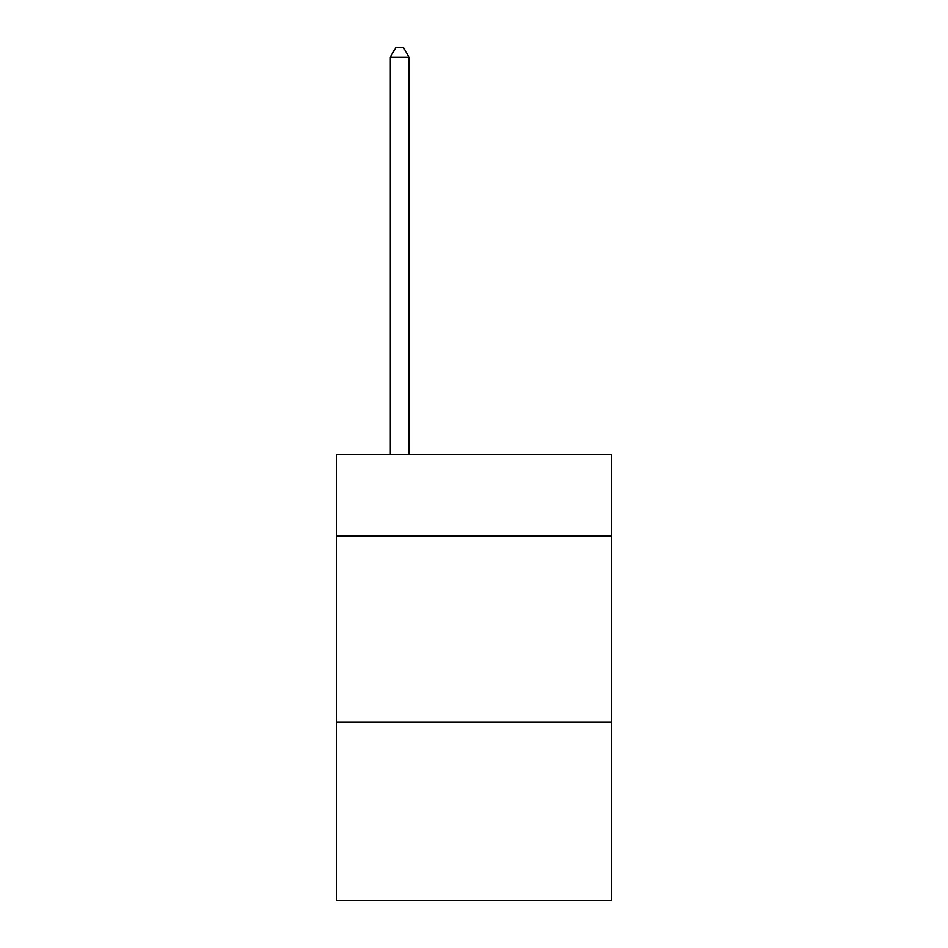 <?xml version="1.0" encoding="UTF-8"?>
<svg xmlns="http://www.w3.org/2000/svg" width="948" height="948" viewBox="0 0 948 948"><rect width="100%" height="100%" fill="white"/><g stroke="black" fill="none" stroke-linecap="round" stroke-linejoin="round"><path stroke-width="1.42" d="M611.614 536.106L611.614 454.293L336.386 454.293L336.386 536.106L611.614 536.106L611.614 900.6L336.386 900.6L336.386 536.106M611.614 722.08L336.386 722.08M408.908 454.293L408.908 57.07L390.315 57.07L390.315 454.293M390.315 57.07L395.897 47.4L403.338 47.4L408.908 57.07"/></g></svg>
